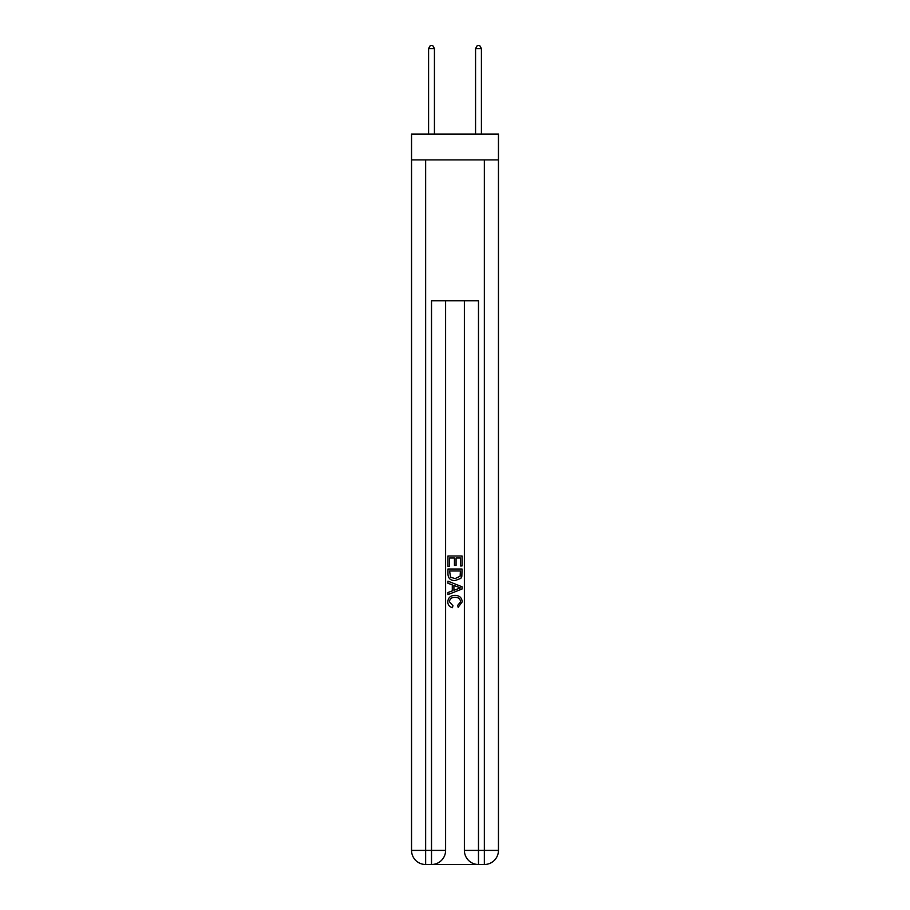 <?xml version="1.0" encoding="UTF-8"?>
<svg xmlns="http://www.w3.org/2000/svg" width="910" height="910" viewBox="0 0 910 910"><rect width="100%" height="100%" fill="white"/><g stroke="black" fill="none" stroke-linecap="round" stroke-linejoin="round"><path stroke-width="1.36" d="M498.452 159.887L498.452 134.043L411.548 134.043L411.548 159.887L498.452 159.887L498.452 850.406L484.359 850.406L484.359 159.887M432.568 864.5L477.432 864.5M478.489 864.5L478.489 850.406L464.396 850.406A14.094 14.094 0 0 0 478.489 864.5L484.359 864.5L484.359 850.406L478.489 850.406L478.489 300.812L431.511 300.812L431.511 850.406L411.548 850.406L411.548 159.887M445.604 300.812L445.604 850.406A14.094 14.094 0 0 1 431.511 864.5L425.641 864.5A14.094 14.094 0 0 1 411.548 850.406M464.396 850.406L464.396 300.812M484.359 864.5A14.094 14.094 0 0 0 498.452 850.406M447.959 566.304L447.959 555.999L462.041 555.999L462.041 565.94L460.414 565.94L460.414 557.989L456.081 557.989L456.081 565.394L454.454 565.394L454.454 557.989L449.585 557.989L449.585 566.304L447.959 566.304M447.959 574.062L447.959 569.012L462.041 569.012L461.848 576.326L460.835 578.373L455.08 580.58C450.575 580.591 448.198 578.419 447.959 574.062M449.585 571.002L450.575 577.236L455.102 578.589L460.13 576.189L460.414 571.002L449.585 571.002M447.959 583.287L447.959 581.172L462.041 586.768L462.041 589.009L447.959 594.605L447.959 592.501L452.293 590.897L452.293 584.891L447.959 583.287M457.821 586.927L453.919 585.483L453.919 590.294L460.414 587.894L457.821 586.927M449.403 601.737L452.93 605.685L452.463 607.675C449.483 606.902 447.913 604.979 447.777 601.919C448.152 597.597 450.598 595.413 455.102 595.39C459.436 595.481 461.814 597.642 462.223 601.885L458.128 607.311L457.707 605.332L460.596 601.783C460.187 598.746 458.356 597.267 455.114 597.381C451.815 597.21 449.915 598.655 449.403 601.737M434.445 134.043L434.445 48.548L428.576 48.548L428.576 134.043M428.576 48.548L430.339 45.5L432.682 45.5L434.445 48.548M481.424 134.043L481.424 48.548L475.555 48.548L475.555 134.043M475.555 48.548L477.318 45.5L479.661 45.5L481.424 48.548M425.641 159.887L425.641 864.5M445.604 850.406L431.511 850.406L431.511 864.5"/></g></svg>
